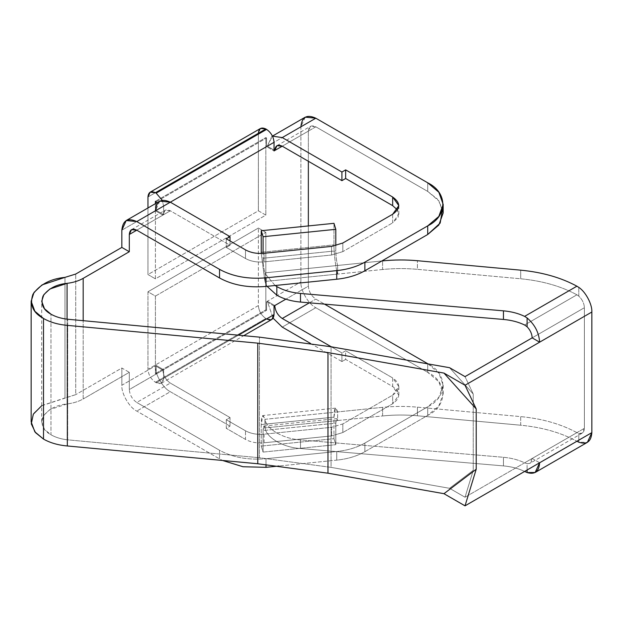 <?xml version="1.0" encoding="UTF-8"?>
<svg xmlns="http://www.w3.org/2000/svg" width="623" height="623" viewBox="0 0 623 623"><rect width="100%" height="100%" fill="white"/><g stroke="black" fill="none" stroke-linecap="round" stroke-linejoin="round"><path stroke-width="0.47" stroke-dasharray="3.12 2.34" d="M265.118 282.196L267.041 286.323L265.118 282.196L265.118 273.575L265.118 282.196M275.093 285.505L265.118 273.575L275.093 285.505M67.681 439.838C61.225 439.129 55.657 437.439 50.969 434.776L50.969 314.179L50.969 434.776L44.467 429.325L41.702 421.857L43.851 415.237L49.895 409.584L67.074 403.945L67.074 319.163L67.074 403.945C73.288 403.198 78.654 401.531 83.178 398.961L83.178 320.681L83.178 398.961C78.654 401.531 73.288 403.198 67.074 403.945C56.366 404.966 48.36 409.179 43.049 416.585C40.386 424.442 43.026 430.509 50.969 434.776C55.657 437.439 61.225 439.129 67.681 439.838L67.681 319.233L67.681 439.838L259.456 457.741L67.681 439.838M41.702 405.744L75.718 394.647L75.718 274.05L75.718 394.647L64.979 397.98L64.979 277.375L64.979 397.98L42.076 405.495L34.016 413.033L31.15 421.857M219.537 450.265L219.537 458.878L222.497 460.459L219.537 458.878L219.537 450.265C232.659 457.422 248.149 460.241 266.005 458.723C248.149 460.241 232.659 457.422 219.537 450.265L136.764 402.474L219.537 450.265M266.005 464.563L266.005 458.723L336.739 451.519L336.739 460.14C347.618 458.98 356.995 456.161 364.876 451.683L364.876 443.062C356.995 447.548 347.618 450.367 336.739 451.519C347.618 450.367 356.995 447.548 364.876 443.062L427.721 406.78C447.844 397.092 447.844 373.403 427.721 363.707L427.721 372.328L315.814 307.715C308.432 304.226 300.224 290.014 300.893 281.876L300.893 126.812L267.322 146.195L274.034 150.073L267.322 146.195L271.69 136.53L272.477 136.141L267.322 146.195L266.574 146.623L274.034 150.93L266.574 146.623L300.893 126.812L300.893 281.876C300.224 290.014 308.432 304.226 315.814 307.715L282.242 327.098L315.814 307.715L427.721 372.328C447.844 382.016 447.844 405.705 427.721 415.401L364.876 451.683C356.995 456.161 347.618 458.98 336.739 460.14L279.096 466.004L336.739 460.14L336.739 451.519L266.005 458.723L266.005 464.563M315.814 126.812L282.242 146.195L308.354 131.118L310.542 126.29L315.814 126.812C311.313 124.764 308.829 126.196 308.354 131.118L308.354 161.271L308.354 131.118L282.242 146.195L315.814 126.812L427.721 191.417L315.814 126.812M576.906 441.255L524.613 471.447C518.453 468.457 511.405 466.611 503.454 465.903L300.488 448.513C283.776 447.548 267.236 438.257 265.118 428.64L264.907 427.939L382.592 415.954C394.188 414.786 405.791 414.723 417.418 415.782L520.688 425.221C542.236 427.285 560.973 432.635 576.906 441.255C560.973 432.635 542.236 427.285 520.688 425.221L520.688 416.608C542.236 418.672 560.973 424.014 576.906 432.642L578.79 433.429L578.79 442.182L578.79 433.429C582.279 434.114 584.148 432.409 584.39 428.32L584.39 307.715C584.148 303.339 582.279 299.484 578.79 296.135L578.79 287.382L578.79 296.135L576.906 294.804C560.973 286.183 542.236 280.841 520.688 278.777L417.418 269.331L417.418 260.718L417.418 269.331L520.688 278.777L520.688 270.164L520.688 278.777C542.236 280.841 560.973 286.183 576.906 294.804L524.613 324.996L576.906 294.804L578.79 296.135C582.279 299.484 584.148 303.339 584.39 307.715L532.167 337.868L584.39 307.715L584.39 428.32L582.131 433.187L578.79 433.429L576.906 432.642L524.613 462.834L527.105 463.707L527.105 470.007L527.105 463.707L529.9 463.348L532.167 458.466C531.972 462.313 530.282 464.057 527.105 463.707L524.613 462.834C518.453 459.844 511.405 457.998 503.454 457.29L300.488 439.893L300.488 448.513L503.454 465.903L503.454 457.29L503.454 465.903C511.405 466.611 518.453 468.457 524.613 471.447L576.906 441.255L578.79 442.182L587.388 442.338M473.239 394.024L449.557 367.702L473.239 394.024L473.239 470.357L449.557 488.307L331.062 467.367L331.062 346.762L331.062 467.367L259.456 457.741L259.456 337.136L259.456 457.741L331.062 467.367L449.557 488.307L473.239 470.357L465.023 497.232L449.557 488.307L465.023 497.232L473.239 470.357L473.239 394.024L465.023 376.627L473.239 394.024M337.635 265.468L264.907 272.874L265.118 273.575L264.907 272.874C263.802 268.708 263.186 263.841 263.077 258.257L263.077 253.359L263.077 258.257L335.805 250.859C335.922 256.435 336.529 261.302 337.635 265.468L382.592 260.889L337.635 265.468L337.635 274.081L337.635 265.468C336.529 261.302 335.922 256.435 335.805 250.859L335.805 245.703L335.805 250.859L263.077 258.257C263.186 263.841 263.802 268.708 264.907 272.874L337.635 265.468M382.592 269.51L337.635 274.081C335.828 268.918 333.811 252.845 333.975 244.855L333.975 223.322L333.975 244.855C333.811 252.845 335.828 268.918 337.635 274.081L264.907 281.487L261.247 253.444L264.907 281.487L382.592 269.51C394.188 268.334 405.791 268.279 417.418 269.331C405.791 268.279 394.188 268.334 382.592 269.51L382.592 260.889L382.592 269.51M261.239 252.26L333.975 244.855L261.239 252.26M539.627 462.78L532.167 458.466L584.39 428.32L465.023 497.232L532.167 458.466L539.627 462.78M265.118 428.64L264.907 419.318C262.696 413.181 261.473 414.926 261.239 424.551L261.239 446.091L263.077 452.088L263.077 430.548C263.186 425.735 263.802 424.863 264.907 427.939L265.118 428.64C267.236 438.257 283.776 447.548 300.488 448.513L300.488 439.893C283.776 438.935 267.236 429.644 265.118 420.027L265.118 428.64M333.975 438.685L335.805 444.682L263.077 452.088L261.239 446.091L333.975 438.685L333.975 417.145C334.208 407.52 335.431 405.775 337.635 411.92L337.635 420.533C336.529 417.465 335.922 418.337 335.805 423.149L263.077 430.548L263.077 452.088L335.805 444.682L335.805 423.149L335.805 444.682L333.975 438.685L261.239 446.091L261.239 424.551L262.766 415.557L264.907 419.318L382.592 407.341L382.592 415.954L337.635 420.533L337.635 411.92L335.501 408.151L333.975 417.145L261.239 424.551L333.975 417.145L333.975 438.685M337.635 420.533L264.907 427.939L263.841 426.054L263.077 430.548L335.805 423.149L336.568 418.648L337.635 420.533M337.635 411.92L264.907 419.318L265.118 420.027C267.236 429.644 283.776 438.935 300.488 439.893L503.454 457.29C511.405 457.998 518.453 459.844 524.613 462.834L576.906 432.642C560.973 424.014 542.236 418.672 520.688 416.608L417.418 407.162C405.791 406.11 394.188 406.173 382.592 407.341L337.635 411.92M417.418 407.162L417.418 415.782C405.791 414.723 394.188 414.786 382.592 415.954L382.592 407.341C394.188 406.173 405.791 406.11 417.418 407.162L520.688 416.608L520.688 425.221L417.418 415.782L417.418 407.162M427.721 182.804L427.721 191.417L427.721 182.804M308.354 225.931L308.354 286.183C308.829 291.65 311.313 295.956 315.814 299.102L324.505 304.117L315.814 299.102C311.313 295.956 308.829 291.65 308.354 286.183L285.871 299.157L308.354 286.183L308.354 225.931M274.782 305.566L267.322 301.259L273.115 318.228L267.322 301.259L300.893 281.876L267.322 301.259L274.782 305.566M310.425 343.374L341.926 361.558L341.926 352.945L331.288 346.801L341.926 352.945L345.656 350.788L345.656 359.401L392.654 386.54L392.654 377.927L345.656 350.788L392.654 377.927C400.706 383.667 400.706 389.414 392.654 395.153L342.821 423.928L331.568 427.308L264.082 434.176C256.941 434.784 250.75 433.655 245.501 430.797L226.289 419.707L230.019 417.55L170.336 383.09L136.764 402.474C132.263 399.327 129.779 395.021 129.304 389.554L129.304 372.328L121.843 368.014L121.843 385.248C121.181 393.386 129.382 407.598 136.764 411.087L219.537 458.878L136.764 411.087C129.382 407.598 121.181 393.386 121.843 385.248L155.415 365.865L162.876 370.171L129.304 389.554C129.779 395.021 132.263 399.327 136.764 402.474L170.336 383.09C165.835 379.944 163.351 375.638 162.876 370.171C163.351 375.638 165.835 379.944 170.336 383.09L230.019 417.55L230.019 426.163L170.336 391.711C162.953 388.215 154.753 374.002 155.415 365.865C154.753 374.002 162.953 388.215 170.336 391.711L136.764 411.087L170.336 391.711L230.019 426.163L230.019 417.55L226.289 419.707L226.289 428.32L230.019 426.163L226.289 428.32L226.289 419.707L245.501 430.797L245.501 439.41L226.289 428.32L245.501 439.41C250.75 442.275 256.941 443.397 264.082 442.789L264.082 434.176L331.568 427.308L331.568 435.921L264.082 442.789L331.568 435.921L342.821 432.541L342.821 423.928L392.654 395.153L392.654 403.766L342.821 432.541L392.654 403.766L392.654 395.153L398.837 386.54L392.654 377.927L392.654 386.54L398.837 395.153L392.654 403.766C400.706 398.027 400.706 392.28 392.654 386.54L345.656 359.401L345.656 350.788L341.926 352.945L341.926 361.558L345.656 359.401L341.926 361.558L310.425 343.374M309.374 302.825L315.814 299.102L309.374 302.825M264.082 434.176L264.082 442.789C256.941 443.397 250.75 442.275 245.501 439.41L245.501 430.797C250.75 433.655 256.941 434.784 264.082 434.176M342.821 423.928L342.821 432.541L331.568 435.921L331.568 427.308L342.821 423.928M428.048 363.902L438.935 373.286L443.171 385.248L438.833 397.342L427.721 406.78L427.721 415.401L427.721 406.78L364.876 443.062L364.876 451.683L427.721 415.401L438.833 405.955L443.171 393.861L438.833 381.767L427.721 372.328L427.721 363.707M342.821 251.63L342.821 243.017L342.821 251.63L392.654 222.863L342.821 251.63L331.568 255.017L264.082 261.886L264.082 253.273L264.082 261.886L331.568 255.017L342.821 251.63M392.654 214.25L392.654 222.863L398.276 217.03L397.474 209.943L398.837 214.25L392.654 222.863L392.654 214.25M331.568 246.404L331.568 255.017L331.568 246.404M245.501 258.506L226.289 247.417L226.289 238.796L226.289 247.417L230.019 245.26L230.019 240.953L230.019 245.26L170.336 210.8C165.835 208.752 163.351 210.185 162.876 215.106L155.415 210.8L121.843 230.183L155.415 210.8L162.876 215.106L165.064 210.278L170.336 210.8L136.764 230.183L163.623 214.678L156.163 210.372L155.415 210.8L156.163 210.372L156.163 203.238L156.163 210.372L163.623 214.678L163.623 206.065L162.237 200.271L163.623 206.065L170.336 202.187L163.623 206.065L163.623 214.678L136.764 230.183L170.336 210.8L230.019 245.26L226.289 247.417L245.501 258.506C250.75 261.364 256.941 262.493 264.082 261.886C256.941 262.493 250.75 261.364 245.501 258.506L245.501 249.885L245.501 258.506M159.784 201.143L155.415 210.8M305.262 117.155L300.893 126.812M443.171 212.957L438.833 200.855L427.721 191.417L437.307 198.994L442.642 208.65M266.574 318.914L156.163 382.662L155.415 382.234L265.834 318.485L155.415 382.234C150.914 379.088 148.43 374.781 147.955 369.307L258.374 305.566L258.374 228.034L258.374 305.566C258.841 311.033 261.333 315.339 265.834 318.485L266.574 318.914L265.834 318.485C261.333 315.339 258.841 311.033 258.374 305.566L147.955 369.307L147.955 291.782L155.415 296.089L155.415 373.621L156.163 374.049L156.163 365.436L121.843 385.248L121.843 368.014L75.718 394.647L121.843 368.014L129.304 372.328L83.178 398.961L129.304 372.328L129.304 389.554L162.876 370.171L155.415 365.865L156.163 365.436L163.623 369.743L162.876 370.171L163.623 369.743L156.163 365.436L156.163 374.049L155.415 373.621L155.415 296.089L147.955 291.782L147.955 369.307C148.43 374.781 150.914 379.088 155.415 382.234L156.163 382.662C160.664 384.71 163.148 383.277 163.623 378.356L163.623 369.743L163.623 378.356L161.435 383.184L156.163 382.662L266.574 318.914L271.854 319.435M274.034 305.994L266.574 301.688L267.322 301.259L266.574 301.688L274.034 305.994M155.415 278.855L147.955 274.548L258.374 210.8L265.834 215.106L155.415 278.855L155.415 203.666L155.415 278.855L265.834 215.106L258.374 210.8L147.955 274.548L147.955 207.973L147.955 274.548L155.415 278.855M238.422 335.174L163.623 378.356L238.422 335.174M258.374 228.034L265.834 232.34L265.834 309.872L266.574 310.301L266.574 301.688L266.574 310.301L265.834 309.872L265.834 232.34L258.374 228.034L147.955 291.782L258.374 228.034M147.955 197.016L258.374 133.275L258.374 210.8L258.374 133.275L147.955 197.016M155.415 296.089L265.834 232.34L155.415 296.089M155.415 373.621L265.834 309.872L155.415 373.621M156.163 374.049L266.574 310.301L156.163 374.049M156.163 201.759L266.574 138.01L266.574 146.623L266.574 138.01L265.834 137.582L265.834 215.106L265.834 137.582L266.574 138.01L156.163 201.759M260.554 128.439L258.374 133.275M155.415 201.322L265.834 137.582L155.415 201.322M276.97 145.673L310.542 126.29M41.702 421.857L41.702 301.252M582.201 433.149L529.978 463.302M263.841 426.054L336.568 418.648M335.501 408.151L262.766 415.557M398.837 395.153L398.837 386.54M443.171 393.861L443.171 385.248M272.453 136.094L271.69 136.53M131.492 229.661L165.064 210.278M398.837 214.25L398.837 205.637M161.435 383.184L243.741 335.672"/><path stroke-width="0.93" d="M31.15 301.252L34.016 292.428L42.076 284.89L64.979 277.375C50.704 278.738 40.028 284.353 32.949 294.22C29.398 304.702 32.918 312.793 43.509 318.485C50.167 322.262 58.11 324.552 67.339 325.37L257.774 343.148L327.978 352.587L257.774 343.148L257.774 463.753L257.774 343.148L67.339 325.37L67.339 445.975L67.339 325.37C58.11 324.552 50.167 322.262 43.509 318.485L43.509 439.09L43.509 318.485L34.833 311.212L31.15 301.252L31.15 421.857L34.833 431.817L43.509 439.09C50.167 442.86 58.11 445.157 67.339 445.975L257.774 463.753L327.978 473.192L327.978 352.587L443.958 373.084L465.023 385.248L443.958 373.084L476.213 408.937L465.023 385.248L539.627 342.175L532.167 337.868L465.023 376.627L449.557 367.702L331.062 346.762L259.456 337.136L67.681 319.233C61.225 318.524 55.657 316.834 50.969 314.179C43.026 309.904 40.386 303.845 43.049 295.98C48.36 288.574 56.366 284.368 67.074 283.34C73.288 282.593 78.654 280.926 83.178 278.356L83.178 320.681L83.178 278.356C78.654 280.926 73.288 282.593 67.074 283.34L67.074 319.163L67.074 283.34L49.895 288.986L43.851 294.632L41.702 301.252L44.467 308.72L50.969 314.179C55.657 316.834 61.225 318.524 67.681 319.233L259.456 337.136L331.062 346.762L449.557 367.702L465.023 376.627L532.167 337.868C531.972 333.796 530.282 330.104 527.105 326.787L524.613 324.996C518.453 322.013 511.405 320.16 503.454 319.451C511.405 320.16 518.453 322.013 524.613 324.996L527.105 326.787L527.105 317.932L524.613 316.383L576.906 286.191C560.973 277.57 542.236 272.228 520.688 270.164L417.418 260.718L520.688 270.164C542.236 272.228 560.973 277.57 576.906 286.191L578.79 287.382C585.612 291.743 592.341 304.437 591.85 312.022C592.341 304.437 585.612 291.743 578.79 287.382L576.906 286.191L524.613 316.383C518.453 313.4 511.405 311.547 503.454 310.838L503.454 319.451L300.488 302.062L503.454 319.451L503.454 310.838L300.488 293.449L300.488 302.062C291.33 301.228 283.449 298.939 276.838 295.193L267.041 286.323L276.838 295.193L276.838 286.572L275.093 285.505L276.838 286.572C283.449 290.326 291.33 292.615 300.488 293.449L503.454 310.838C511.405 311.547 518.453 313.4 524.613 316.383L527.105 317.932L527.105 326.787C530.282 330.104 531.972 333.796 532.167 337.868L539.627 342.175L465.023 385.248L476.213 408.937L443.958 373.084L327.978 352.587L327.978 473.192L443.958 493.689L476.213 469.236L476.213 408.937L476.213 469.236L465.023 505.845L591.85 432.627L591.85 312.022L539.627 342.175C538.996 332.659 534.822 324.583 527.105 317.932C534.822 324.583 538.996 332.659 539.627 342.175L591.85 312.022L591.85 432.627C591.157 441.652 586.804 444.838 578.79 442.182L576.906 441.255M222.497 460.459L243.009 466.736L266.005 467.336L266.005 464.563L266.005 467.336L243.009 466.736L222.497 460.459M258.374 133.275C258.841 128.354 261.333 126.913 265.834 128.961L266.574 129.397C271.075 132.543 273.559 136.85 274.034 142.317L274.034 150.93L274.782 150.501L274.034 150.073L274.782 150.501C275.257 145.58 277.741 144.147 282.242 146.195L276.97 145.673L274.782 150.501L282.242 146.195L341.926 180.654L341.926 172.034L282.242 137.582L272.477 136.141L282.242 137.582L341.926 172.034L345.656 169.884L345.656 178.497L392.654 205.637L392.654 197.016L345.656 169.884L392.654 197.016C400.706 202.763 400.706 208.503 392.654 214.25L342.821 243.017L331.568 246.404L264.082 253.273C256.941 253.88 250.75 252.751 245.501 249.885L226.289 238.796L230.019 236.647L170.336 202.187L136.764 221.57L219.537 269.362L219.537 277.975C232.659 285.132 248.149 287.951 266.005 286.432L266.005 277.819C248.149 279.338 232.659 276.519 219.537 269.362C232.659 276.519 248.149 279.338 266.005 277.819L336.739 270.616L336.739 279.229C347.618 278.076 356.995 275.257 364.876 270.771L364.876 262.158C356.995 266.636 347.618 269.455 336.739 270.616C347.618 269.455 356.995 266.636 364.876 262.158L427.721 225.876C447.844 216.181 447.844 192.499 427.721 182.804L315.814 118.199L427.721 182.804L438.833 192.242L443.171 204.344L438.833 216.438L427.721 225.876L364.876 262.158L364.876 270.771L427.721 234.489L427.721 225.876L427.721 234.489L438.833 225.051L443.171 212.957L443.171 204.344M64.979 277.375L75.718 274.05L64.979 277.375M417.418 260.718C405.791 259.666 394.188 259.721 382.592 260.889L381.868 260.967L382.592 260.889C394.188 259.721 405.791 259.666 417.418 260.718M333.975 223.322L335.805 229.319L335.805 245.703L335.805 229.319L333.975 223.322L261.239 230.728L263.077 236.724L335.805 229.319L263.077 236.724L261.239 230.728L261.247 253.444L261.239 230.728L333.975 223.322M263.077 253.359L263.077 236.724L263.077 253.359M276.838 286.572L276.838 295.193C283.449 298.939 291.33 301.228 300.488 302.062L300.488 293.449C291.33 292.615 283.449 290.326 276.838 286.572M527.105 472.553C534.822 474.819 538.996 471.556 539.627 462.78L535.141 472.499L527.105 472.553L524.613 471.447L527.105 472.553L527.105 470.007L527.105 472.553M587.388 442.338L591.85 432.627L465.023 505.845L476.213 469.236L443.958 493.689L465.023 505.845L443.958 493.689L327.978 473.192L257.774 463.753L67.339 445.975C58.11 445.157 50.167 442.86 43.509 439.09L35.495 432.627L31.29 423.866L33.307 414.163L41.702 405.744M300.893 126.812C301.844 116.968 306.82 114.095 315.814 118.199L282.242 137.582L315.814 118.199L305.262 117.155L272.453 136.094M308.354 161.271L308.354 225.931L308.354 161.271M324.505 304.117L427.721 363.707L324.505 304.117M273.115 318.228L282.242 327.098L310.425 343.374L282.242 327.098L273.115 318.228M331.288 346.801L282.242 318.485C277.741 315.339 275.257 311.033 274.782 305.566C275.257 311.033 277.741 315.339 282.242 318.485L309.374 302.825L282.242 318.485L331.288 346.801M243.741 335.672L271.854 319.435L274.034 314.607L274.034 305.994L285.871 299.157L274.034 305.994L274.034 314.607L238.422 335.174L274.034 314.607C273.559 319.529 271.075 320.962 266.574 318.914M279.096 466.004L266.005 467.336L279.096 466.004M155.415 210.8C156.365 200.956 161.341 198.091 170.336 202.187L230.019 236.647L230.019 240.953L230.019 236.647L226.289 238.796L245.501 249.885C250.75 252.751 256.941 253.88 264.082 253.273L331.568 246.404L342.821 243.017L392.654 214.25L398.837 205.637L392.654 197.016L392.654 205.637L345.656 178.497L345.656 169.884L341.926 172.034L341.926 180.654L345.656 178.497L341.926 180.654L282.242 146.195L274.034 150.93L274.034 142.317C273.559 136.85 271.075 132.543 266.574 129.397L265.834 128.961L155.415 192.709L156.163 193.146L266.574 129.397L156.163 193.146L155.415 192.709C150.914 190.661 148.43 192.094 147.955 197.016L147.955 207.973L147.955 197.016L150.143 192.188L155.415 192.709L265.834 128.961L260.554 128.439L150.143 192.188M442.642 208.65L440.157 223.104L427.721 234.489L364.876 270.771C356.995 275.257 347.618 278.076 336.739 279.229L266.005 286.432L336.739 279.229L336.739 270.616L266.005 277.819L266.005 286.432C248.149 287.951 232.659 285.132 219.537 277.975L219.537 269.362L136.764 221.57C127.77 217.474 122.793 220.34 121.843 230.183L121.843 247.417L129.304 251.723L129.304 234.489C129.779 229.568 132.263 228.135 136.764 230.183L219.537 277.975L136.764 230.183L131.492 229.661L129.304 234.489L136.764 230.183L129.304 234.489L129.304 251.723L121.843 247.417L75.718 274.05L121.843 247.417L121.843 230.183L126.212 220.526L136.764 221.57L170.336 202.187L159.784 201.143L126.212 220.526M397.474 209.943L392.654 205.637L397.474 209.943M83.178 278.356L129.304 251.723L83.178 278.356M156.163 203.238L156.163 201.759L156.163 203.238M155.415 203.666L155.415 201.322L156.163 201.759L155.415 201.322L155.415 203.666M162.237 200.271L156.163 193.146L162.237 200.271M170.336 202.187L274.034 142.317L170.336 202.187M587.481 442.283L535.258 472.436"/></g></svg>
